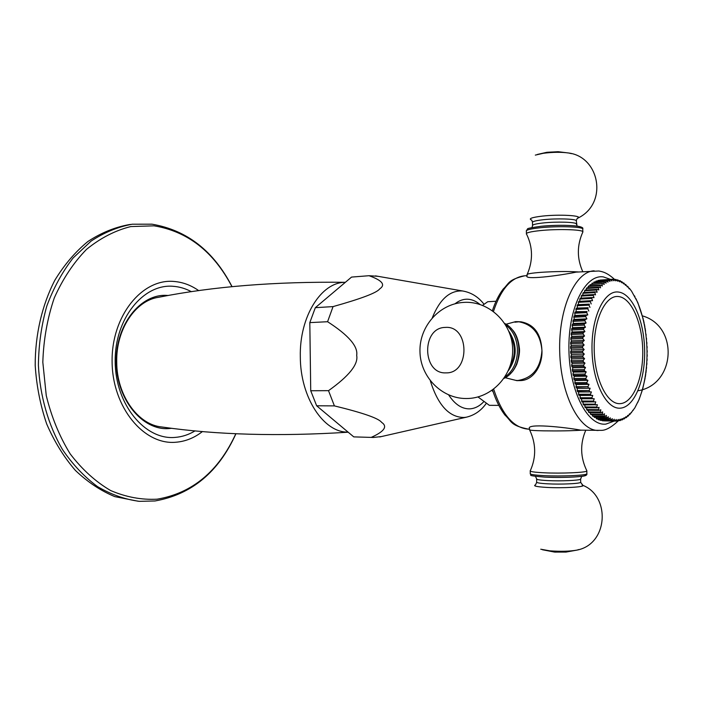 <?xml version="1.0" encoding="UTF-8"?>
<svg xmlns="http://www.w3.org/2000/svg" width="704" height="704" viewBox="0 0 704 704"><rect width="100%" height="100%" fill="white"/><g stroke="black" fill="none" stroke-linecap="round" stroke-linejoin="round"><path stroke-width="1.06" d="M345.33 282.339C321.376 281.926 299.297 316.474 300.318 356.893C300.344 397.707 323.849 432.819 348.058 432.106M348.172 432.203C278.617 436.621 216.48 434.878 161.779 426.976C137.993 424.899 116.635 395.322 116.714 361.944C115.958 329.507 135.45 300.564 158.418 297.317C212.916 286.493 275.229 281.486 345.365 282.313M371.307 437.342C384.375 431.464 387.807 426.466 381.612 422.365C378.761 418.352 363.026 412.861 334.409 405.891L328.513 390.667C349.087 376.015 358.477 364.258 356.682 355.388C358.204 346.412 348.506 335.192 327.58 321.719L333.054 306.601C361.451 298.628 377.01 292.714 379.72 288.878C385.774 284.768 382.21 280.386 369.019 275.713L351.551 277.086L315.33 307.674L309.813 322.617L310.728 390.746L316.65 405.786L353.769 436.885L373.463 437.466L353.769 436.885M333.054 306.601L315.33 307.674M369.019 275.713L377.872 276.294M383.548 436.084L381.603 436.524M373.463 437.466L381.674 436.524M482.601 305.36L487.722 301.726L496.03 301.25M477.998 396.959L489.333 405.328L498.819 405.381M491.876 390.526L493.09 391.679M492.096 390.377L493.038 391.53M614.689 279.506C607.112 272.642 602.747 271.674 598.796 271.005L576.162 272.114C558.633 275.827 523.31 280.21 527.102 275.757L527.094 274.903M529.575 429.686L529.566 428.833C525.21 422.972 564.81 427.196 580.791 430.153L600.943 430.364C605.493 430.575 611.23 427.442 618.174 420.974M519.966 321.772L521.048 321.825C534.134 324.306 541.103 333.837 541.948 350.425C542.687 365.878 532.796 380.996 519.719 380.582L516.877 380.644C532.268 378.532 540.619 368.456 541.948 350.425C540.382 333.722 532.479 324.139 518.241 321.684L515.583 321.64L506.018 324.254M518.223 380.565L516.243 380.398M514.932 322.212L519.103 321.772M600.072 280.086L612.392 279.259L600.019 280.227M598.03 280.447L610.368 279.541L597.925 280.79M596.006 281.09L608.353 280.104L596.006 281.09L595.857 281.644M594 282.014L606.364 280.958L594 282.014L593.824 282.77M592.029 283.219L604.402 282.084L592.029 283.219L591.844 284.17M590.093 284.698L602.474 283.492L590.093 284.698L589.917 285.85M588.21 286.449L588.738 285.921L600.591 285.173L600.072 285.701L588.21 286.449L588.042 287.795M586.379 288.473L586.898 287.866L598.77 287.126L598.259 287.734L586.379 288.473L586.247 290.004M584.619 290.752L585.112 290.074L597.001 289.353L596.517 290.03L584.619 290.752L584.514 292.477M582.93 293.286L583.396 292.538L595.311 291.826L594.836 292.582L582.93 293.286L582.877 295.187M581.319 296.067L581.768 295.249L593.692 294.554L593.243 295.372L581.319 296.067L581.319 298.135M579.797 299.077L580.219 298.197L592.161 297.519L591.738 298.408L579.797 299.077L579.867 301.312M578.362 302.315L578.758 301.374L590.718 300.714L590.322 301.664L578.362 302.315L578.512 304.63L577.403 304.762L577.254 308.062L576.154 308.343L576.101 311.687L575.018 312.118L574.719 313.218L575.071 315.471L574.006 316.061L574.156 319.422L573.109 320.153L573.355 323.506L572.343 324.377L572.15 325.609L572.695 327.712L571.701 328.724L572.158 332.015L571.199 333.168L571.754 336.406L570.759 338.994L571.49 340.859L570.574 343.578L571.358 345.356L570.53 346.887L571.358 349.879L570.627 352.836L571.507 354.402L570.865 357.465L571.789 358.899L571.12 360.747L572.202 363.37L571.595 365.306L572.748 367.778L572.405 371.061L573.434 372.108L572.95 374.202L574.235 376.341L573.83 378.497L574.094 379.702L575.168 380.468L574.825 382.668L575.133 383.83L576.215 384.454L576.286 387.816L577.386 388.291L577.174 390.57L577.544 391.635L578.653 391.961L578.521 394.258L578.917 395.278L580.026 395.446L580.386 398.719L581.495 398.737L581.953 401.949L595.751 401.852L595.082 404.175L583.123 404.122L583.062 401.949M584.707 404.967L585.332 407.73L597.274 407.801L596.772 407.035L597.37 404.73L583.607 404.958L583.123 404.122M586.441 407.739L587.127 410.265L599.051 410.353L600.829 409.781L600.362 412.016L588.456 411.919L588.254 410.274M590.128 412.544L590.902 414.55L602.791 414.665L602.246 414.119L602.65 411.937L600.899 412.641L588.993 412.535L588.456 411.919M592.064 414.559L592.865 416.302L604.736 416.425L606.426 415.448L606.144 417.516L594.29 417.375L594.053 416.31M596.086 417.78L596.886 418.968L608.722 419.109L608.142 418.792L608.37 416.803L606.716 417.903L594.29 417.375M598.154 418.977L598.937 419.883L610.746 420.033L612.313 418.686L612.198 420.517L600.406 420.358L600.248 419.892M602.36 420.534L614.821 421.018L614.24 420.948L614.302 419.223L612.779 420.666L600.406 420.358M604.49 420.886L616.854 421.098L618.27 419.443L618.297 420.974L620.242 419.153L620.303 420.57L622.186 418.581L622.283 419.883L624.096 417.754L624.219 418.933L625.97 416.662L626.129 417.718L626.657 417.331L627.801 415.316L627.977 416.249L628.496 415.791L629.578 413.732L629.781 414.533L634.779 407.977L639.082 399.52L642.55 389.479L645.102 378.198M647.152 356.444L647.205 354.798M647.011 360.668L647.108 358.952M646.747 364.866L646.897 363.062M646.378 369.002L646.571 367.136M645.894 373.085L646.254 370.172M645.295 377.08L645.735 374.229M633.186 410.388L632.72 410.379M631.514 412.579L630.986 412.57M629.781 414.533L629.174 414.533M627.977 416.249L627.29 416.249M626.129 417.718L625.337 417.71M624.219 418.933L623.33 418.924M622.283 419.883L621.262 419.874M620.303 420.57L619.142 420.552M618.297 420.974L616.977 420.957M614.821 421.018L616.29 419.47L616.273 421.106M614.24 420.948L602.466 420.798M612.779 420.666L612.198 420.517M610.746 420.033L598.347 419.646M608.722 419.109L610.333 417.886L610.166 419.795M608.142 418.792L596.306 418.651M606.716 417.903L606.144 417.516M604.736 416.425L604.182 415.95L592.302 415.826M602.791 414.665L604.516 413.82L604.182 415.95M602.246 414.119L590.357 414.005M600.899 412.641L600.362 412.016M599.051 410.353L598.541 409.649L586.617 409.57M597.274 407.801L599.069 407.378L598.541 409.649M596.772 407.035L584.83 406.965M595.558 405.011L595.082 404.175M593.921 401.984L593.472 401.078L581.495 401.051M581.495 398.737L594.202 398.746L593.472 401.078M594.202 398.746L580.386 398.719M592.372 398.728L591.941 397.76L579.964 397.76M580.026 395.446L592.75 395.428L591.941 397.76M592.75 395.428L578.917 395.278M590.911 395.261L590.515 394.24L578.521 394.258M578.653 391.961L591.386 391.917L590.515 394.24M591.386 391.917L577.544 391.635M589.547 391.6L589.186 390.518L577.174 390.57M577.386 388.291L590.128 388.221L589.186 390.518M590.128 388.221L576.286 387.816M588.298 387.754L587.963 386.628L575.942 386.698M576.215 384.454L588.975 384.358L587.963 386.628M588.975 384.358L587.154 383.742L575.133 383.83M587.154 383.742L586.854 382.571L574.825 382.668M575.168 380.468L587.937 380.345L586.854 382.571M587.937 380.345L586.133 379.579L574.094 379.702M586.133 379.579L585.86 378.365L573.83 378.497M574.235 376.341L587.013 376.191L585.86 378.365M587.013 376.191L585.226 375.285L573.188 375.434M585.226 375.285L584.998 374.044L572.95 374.202M573.434 372.108L586.212 371.923L584.998 374.044M586.212 371.923L584.452 370.876L572.405 371.061M584.452 370.876L584.258 369.609L572.211 369.794M572.748 367.778L585.534 367.558L584.258 369.609M585.534 367.558L583.81 366.379L571.754 366.59M583.81 366.379L583.642 365.086L571.595 365.306M572.202 363.37L584.989 363.123L583.642 365.086M584.989 363.123L583.29 361.812L571.243 362.05M583.29 361.812L583.176 360.501L571.12 360.747M571.789 358.899L584.575 358.618L583.176 360.501M584.575 358.618L582.921 357.183L570.865 357.465M582.921 357.183L582.833 355.863L570.786 356.145M571.507 354.402L584.294 354.086L582.833 355.863M584.294 354.086L582.683 352.528L570.627 352.836M582.683 352.528L582.639 351.208L570.583 351.516M571.358 349.879L584.153 349.527L582.639 351.208M584.153 349.527L582.586 347.864L570.53 348.207M582.586 347.864L582.578 346.535L570.53 346.887M571.358 345.356L584.144 344.978L582.578 346.535M584.144 344.978L582.622 343.209L570.574 343.578M582.622 343.209L582.666 341.889L570.618 342.267M571.49 340.859L584.267 340.446L582.666 341.889M584.267 340.446L582.806 338.589L570.759 338.994M582.806 338.589L582.886 337.278L570.838 337.691M571.754 336.406L584.531 335.966L582.886 337.278M584.531 335.966L583.123 334.013L571.085 334.453M583.123 334.013L583.238 332.728L571.199 333.168M572.158 332.015L584.927 331.54L583.238 332.728M584.927 331.54L583.581 329.516L571.551 329.982M583.581 329.516L583.739 328.258L571.701 328.724M572.695 327.712L585.464 327.202L583.739 328.258M585.464 327.202L584.17 325.116L572.15 325.609M584.17 325.116L584.364 323.875L572.343 324.377M573.355 323.506L586.115 322.969L584.364 323.875M586.115 322.969L584.892 320.822L572.88 321.341M584.892 320.822L585.121 319.625L573.109 320.153M574.156 319.422L586.898 318.85L585.121 319.625M586.898 318.85L585.746 316.659L573.734 317.205M585.746 316.659L586.01 315.498L574.006 316.061M575.071 315.471L587.805 314.882L586.01 315.498M587.805 314.882L586.714 312.646L574.719 313.218M586.714 312.646L587.013 311.529L575.018 312.118M576.101 311.687L587.013 311.529M588.834 311.062L587.805 308.792L575.819 309.399M587.805 308.792L588.139 307.736L576.154 308.343M577.254 308.062L588.139 307.736M589.97 307.41L589.01 305.131L577.042 305.756M589.01 305.131L589.371 304.128L577.403 304.762M578.512 304.63L589.371 304.128M590.322 301.664L591.21 303.952M591.738 298.408L592.548 300.696L590.718 300.714M593.243 295.372L593.991 297.651L592.161 297.519M594.836 292.582L595.514 294.835L593.692 294.554M596.517 290.03L597.115 292.248L595.311 291.826M598.259 287.734L598.796 289.916L597.001 289.353M600.072 285.701L600.538 287.83L598.77 287.126M601.938 283.941L602.342 286.018L600.591 285.173M603.847 282.454L604.19 284.46L602.474 283.492M605.801 281.248L606.091 283.175L604.402 282.084M607.781 280.315L608.018 282.163L606.364 280.958M609.787 279.673L609.963 281.433L608.353 280.104M611.811 279.312L611.934 280.975L610.368 279.541M612.454 279.321L613.844 279.233L613.914 280.79L612.392 279.259M613.844 279.233L615.894 280.887L615.868 279.426L614.654 279.514M643.254 319.167L637.771 302.465L631.585 291.192L629.358 288.27L629.156 288.869L628.074 286.801L627.554 286.255L627.378 286.986L625.698 284.478L625.548 285.34L623.797 282.946L623.674 283.932L621.852 281.67L621.764 282.779L620.444 280.914L619.881 280.658L619.828 281.882L617.883 279.91L617.866 281.257L615.868 279.426M617.883 279.91L616.818 279.972M619.881 280.658L618.948 280.711M621.852 281.67L621.034 281.723M623.797 282.946L623.075 282.99M625.698 284.478L625.064 284.513M627.554 286.255L627 286.29M629.358 288.27L628.874 288.297M638.502 304.603L638.484 304.603C649.185 331.443 649.915 369.591 640.156 396.422M644.134 323.066L643.518 320.267M644.908 327.061L644.362 324.192M645.568 331.126L645.102 328.205M646.114 335.271L645.999 334.11M646.554 339.46L646.466 338.193M646.879 343.684L646.818 342.32M647.082 347.934L647.064 346.474M647.178 352.194L647.187 350.636M642.743 350.469C643.315 377.995 633.195 402.917 620.233 403.638C607.288 404.809 594.607 379.482 594.202 349.606C593.604 319.722 605.422 294.906 618.394 296.525C631.365 297.713 642.347 322.942 642.743 350.469M529.522 429.713C528.994 430.25 533.72 430.628 543.682 430.848C558.95 431.068 571.692 430.839 581.9 430.17M586.678 470.501L586.828 471.064C585.561 472.595 561.194 473.616 544.368 472.806C534.178 472.305 529.461 471.583 530.235 470.65M526.988 274.815C526.636 273.918 531.344 273.082 541.112 272.325C555.579 271.392 567.996 271.269 578.362 271.955M526.425 233.455L526.39 231.352C525.58 230.023 530.244 228.818 540.382 227.726C557.119 225.975 581.442 226.626 582.762 228.818L582.806 231.625C581.486 229.478 557.163 228.844 540.434 230.578C530.297 231.642 525.624 232.83 526.434 234.133M582.806 231.625L582.613 232.487M505.217 377.714L516.877 380.644M503.985 378.418C523.486 369.248 524.014 333.194 504.777 323.497M334.409 405.891L316.65 405.786M328.513 390.667L310.728 390.746M327.58 321.719L309.813 322.617M138.204 501.239L114.866 496.637C100.813 490.846 87.657 482.099 75.398 470.422C63.941 457.169 54.375 441.681 46.693 423.966C40.33 405.302 36.502 385.757 35.2 365.332C35.138 334.655 42.064 305.034 54.85 280.218C64.328 264.704 75.354 251.786 87.93 241.472C101.094 232.848 114.805 227.234 129.043 224.638L130.724 224.418M171.741 428.287L168.81 428.578C142.331 430.663 116.468 399.458 116.257 361.918C115.658 324.386 140.791 293.322 167.27 295.425L168.23 295.495M484.053 304.295C478.509 297.044 471.504 292.626 463.038 291.051L462.141 290.954C449.715 290.444 439.789 299.35 432.353 317.671M430.338 380.864C437.976 405.205 449.222 417.41 464.068 417.481L466.303 417.208C474.531 415.246 481.21 410.608 486.332 403.295M479.943 304.418C476.23 301.303 472.322 299.578 468.23 299.244C463.646 298.927 459.254 300.432 455.039 303.758M448.677 394.953C454.96 404.492 462.035 409.121 469.911 408.848C474.989 408.505 479.653 406.085 483.912 401.57M527.102 275.634L524.621 275.81C511.271 277.209 500.887 289.071 493.486 311.397M493.689 389.215C502.128 414.841 513.762 428.164 528.59 429.167L529.575 429.185M594.158 270.829C575.159 271.436 558.457 308.326 559.698 351.56C560.701 394.794 579.286 430.813 598.294 430.478M610.5 279.382L603.381 276.91C585.182 274.067 568.102 308.106 568.92 349.835C569.483 391.565 587.734 426.334 605.889 424.098L614.222 421.071M620.312 408.162C634.366 407.273 645.269 380.248 644.644 350.495C644.222 320.751 632.386 293.41 618.314 292.019C604.243 290.145 591.351 317.046 592.002 349.562C592.442 382.087 606.276 409.543 620.312 408.162M586.863 473.396L586.872 473.889C585.614 475.464 561.246 476.502 544.412 475.666C534.222 475.147 529.514 474.399 530.279 473.449L530.244 471.126M584.443 474.61C591.897 476.37 564.978 478.157 545.239 477.136M580.624 478.755L580.633 479.16C579.63 480.445 560.754 481.281 547.668 480.586C539.713 480.154 536.026 479.547 536.615 478.755L535.462 476.37M580.677 481.95L580.686 482.363C579.682 483.692 560.815 484.546 547.721 483.824C539.766 483.375 536.078 482.75 536.668 481.932L536.624 479.16M582.102 484.959L582.921 485.364C585.402 487.027 562.725 488.338 546.718 487.414C536.448 486.781 532.717 485.936 535.524 484.871L536.677 482.346M540.751 549.226L549.806 550.836C560.683 551.619 569.721 551.382 576.902 550.114L578.917 549.525M526.372 230.674L527.613 228.967C526.786 228.536 531.256 227.638 541.05 226.283C555.148 225.078 567.072 225.007 576.831 226.054C581.442 226.829 583.422 227.744 582.762 228.818L582.771 229.513M541.156 226.283C559.249 224.356 584.839 225.544 581.099 228.07M531.916 227.586L532.532 225.852C531.916 224.77 535.559 223.793 543.47 222.93C556.486 221.522 575.318 222.059 576.365 223.828L576.374 224.391M532.523 225.298L532.479 222.693C531.863 221.593 535.506 220.598 543.418 219.71C556.433 218.284 575.265 218.83 576.312 220.634L576.321 221.214M531.828 220.167C528.009 218.768 531.502 217.413 542.3 216.11C558.888 214.236 582.199 215.486 578.23 217.967L577.315 218.469M571.463 153.648L568.876 153.032C561.51 151.985 552.992 152.064 543.321 153.278L535.322 155.109M508.323 370.709C517.273 357.694 517.458 344.555 508.878 331.302M509.784 367.066C515.68 356.444 515.83 345.752 510.233 334.981M505.076 376.763C521.18 366.291 521.611 336.072 505.806 325.169M445.966 372.874C422.022 374.229 421.326 327.457 445.28 327.422C469.674 325.16 470.422 373.692 445.966 372.874M191.409 291.702C185.566 288.552 179.467 286.748 173.122 286.299C143.229 283.624 114.497 318.842 115.183 361.75C115.43 404.668 144.989 440.07 174.882 437.422C182.002 436.911 188.734 434.72 195.087 430.848M198.748 290.655C191.022 285.208 182.741 282.137 173.906 281.45C142.129 278.441 111.373 315.885 112.103 361.724C112.358 407.563 144.003 445.227 175.789 442.244C185.442 441.478 194.339 437.906 202.47 431.517M231.968 286.704C213.673 251.68 187.695 231.387 154.044 225.826L130.75 226.574C115.157 230.481 100.426 238.066 86.566 249.33C73.594 262.618 62.841 278.802 54.296 297.88C47.37 318.217 43.542 339.671 42.821 362.252L46.253 395.551C51.515 417.094 59.497 436.542 70.198 453.904C82.166 469.542 95.638 481.747 110.607 490.521C126.016 497.121 141.539 500.007 157.168 499.18C192.368 493.161 218.592 471.337 235.849 433.708M232.074 286.695C213.682 250.994 186.991 230.155 151.985 224.18L132.238 224.215C117.999 226.811 104.298 232.434 91.124 241.076L73.102 257.99C62.357 271.841 53.601 287.83 46.842 305.95C41.457 324.966 38.65 344.731 38.403 365.244C39.934 395.974 48.382 425.278 62.445 449.469C72.714 464.526 84.392 476.898 97.486 486.587C111.082 494.551 125.057 499.462 139.41 501.336L155.021 500.966C191.664 494.49 218.636 472.067 235.954 433.708M463.038 291.051L375.496 275.88M466.303 417.208L379.667 436.964M638.458 304.498L637.217 301.523M636.803 300.582L635.853 298.531M634.938 296.674L634.489 295.821M637.71 402.512L638.352 401.034M638.977 399.511L639.927 397.047M585.763 430.241C579.929 443.872 580.316 457.45 586.925 470.976M529.654 429.986C536.078 443.573 536.325 457.098 530.376 470.562M586.828 471.064L586.872 473.889C587.171 475.156 585.455 475.974 581.742 476.353C572.396 477.4 560.199 477.664 545.16 477.145C524.04 475.42 532.981 475.165 530.288 473.924M554.858 552.094L565.972 552.086L576.91 550.114C608.256 544.271 610.694 496.329 582.921 485.364L580.686 482.363L580.633 479.16L581.68 476.362M542.423 549.745L554.453 552.059M524.621 275.81C507.531 279.937 509.379 283.307 503.193 289.045C498.828 294.826 495.238 302.025 492.422 310.622M492.562 390.042C495.748 400.022 499.84 408.329 504.856 414.973C512.028 421.502 509.907 425.436 528.59 429.167M527.217 274.331C533.104 260.656 532.91 247.315 526.654 234.309M582.938 231.801C576.884 245.186 576.831 258.474 582.78 271.647M577.025 226.081L576.312 220.634C576.937 218.645 577.553 217.747 578.178 217.958L578.23 217.967C608.23 203.201 599.623 157.098 568.876 153.032L558.061 151.703L547.166 152.275M532.47 222.13L531.74 220.158M546.674 152.346L537.31 154.458M518.241 321.684L521.048 321.825M510.453 373.481C512.398 372.099 514.501 369.054 516.762 364.346C519.165 357.078 520.001 351.366 519.262 347.222C518.109 338.36 515.319 332.077 510.884 328.372M466.206 398.526C441.302 398.605 420.306 376.455 419.971 351.683C419.153 326.929 438.944 303.723 463.795 302.386C489.192 300.722 512.31 323.118 512.644 349.149C513.542 375.162 491.656 398.746 466.206 398.526M637.956 390.773C675.708 384.683 679.078 326.075 642.224 315.814"/></g></svg>
